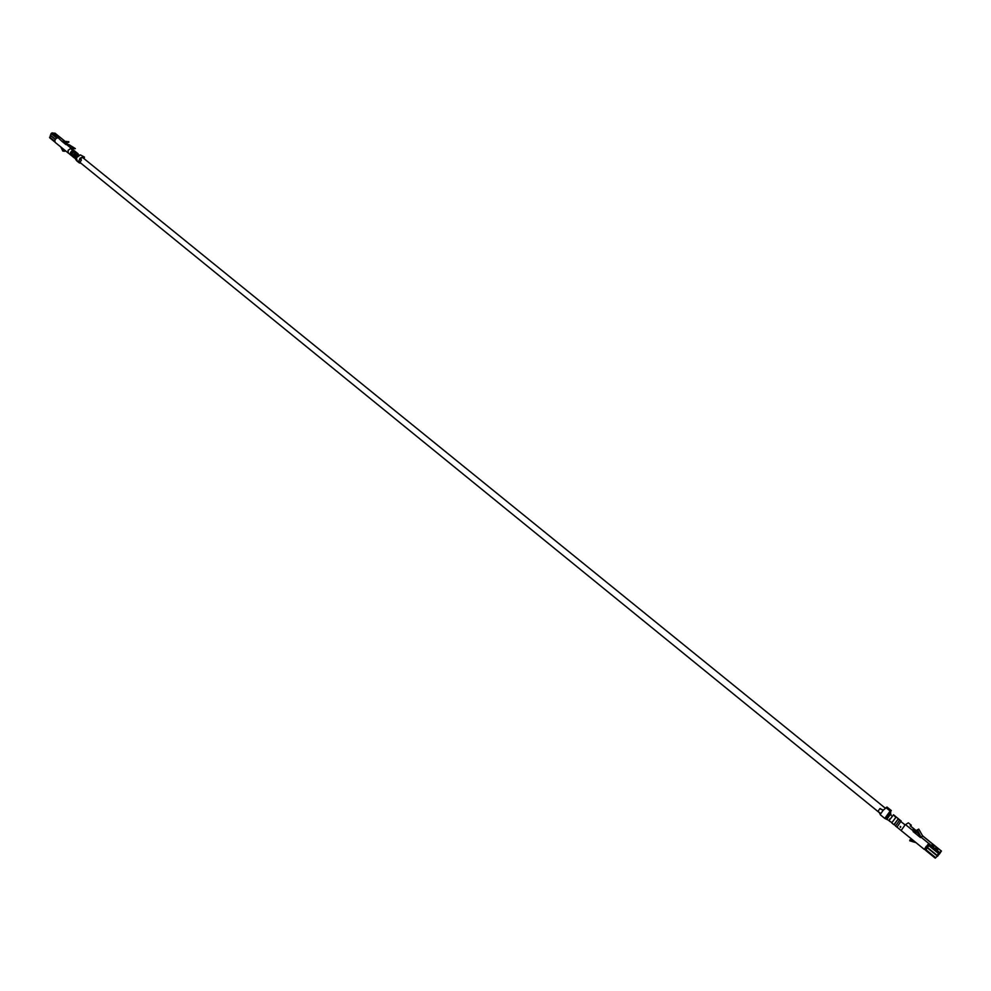 <?xml version="1.0" encoding="UTF-8"?>
<svg xmlns="http://www.w3.org/2000/svg" width="991" height="991" viewBox="0 0 991 991"><rect width="100%" height="100%" fill="white"/><g stroke="black" fill="none" stroke-linecap="round" stroke-linejoin="round"><path stroke-width="1.49" d="M890.401 813.623L890.711 812.57L890.029 812.855M893.498 814.862L888.989 820.672L889.769 818.839M884.988 818.455L888.122 820.09M891.281 815.556L889.856 811.443L884.79 818.417L880.442 814.887M886.821 819.47L890.587 814.045M885.013 818.442L885.582 818.814L889.868 812.533M895.691 825.813L899.717 820.053L898.242 818.863L894.055 824.5L895.344 825.553M894.216 824.636L898.242 818.863M895.368 825.862L896.991 827.163L901.092 821.019L893.424 814.8M894.6 815.903L896.05 817.092L891.727 822.902L893.907 824.673M900.361 827.485L900.249 826.407L900.794 826.853L900.336 827.46M910.556 826.048L911.286 825.218L908.351 822.84L905.105 824.871L901.166 830.495M905.105 824.884L900.621 821.428M896.991 827.163L901.03 830.446M920.057 837.197L916.65 830.272L918.744 829.095L922.658 835.946L920.478 837.544L913.083 831.548L913.875 831.077L913.888 832.192M909.193 837.073L916.576 843.081M922.832 836.119L920.986 837.147L928.79 843.465L924.281 849.386L925.817 849.745M928.79 843.465L930.016 844.295L927.415 847.478L937.114 855.369L938.811 853.239L939.567 853.858L935.244 858.156L939.567 853.858M938.811 853.239L940.868 851.777L939.765 853.585L941.326 851.096L937.114 855.369M924.888 848.358L928.307 844.146L929.484 844.716M925.16 848.581L926.288 849.064M927.675 844.691L938.489 853.449M938.588 853.548L939.245 854.081M927.91 844.456L928.963 845.311M918.335 833.691L915.399 831.313M911.286 825.218L910.196 825.887L915.461 830.024L915.04 830.718M915.35 830.062L912.909 829.492L913.801 831.028M917.939 832.898L915.164 830.644M927.514 847.565L925.557 850.278L935.269 858.045M937.152 855.344L937.882 855.976M927.217 847.751L936.929 855.642M900.708 821.911L901.092 821.019M889.707 811.902L890.55 811.418L890.116 812.087M880.442 814.875L879.19 812.323M890.277 812.224L891.318 810.576L886.97 807.046L883.154 810.266L879.847 808.681L877.964 811.406L879.364 812.533M891.318 810.576L889.757 811.592M880.565 814.045L883.154 810.266M883.278 810.118L879.847 808.681M880.826 813.524L879.005 812.186M881.792 809.474L879.897 808.656M880.813 808.916L880.132 808.52M911.819 839.241L909.837 839.947L909.75 840.814L915.994 842.647M909.837 839.947L914.259 841.235M915.102 833.183L913.875 831.077M915.312 833.072L916.142 832.539L914.829 830.384L913.999 830.904M922.658 835.946L941.326 851.096M918.744 829.095L916.65 830.272M920.924 837.061L917.406 829.925M899.543 820.176L898.131 819.037M894.489 816.076L895.889 817.203M937.436 849.634L935.566 848.147L937.523 849.572M933.695 846.611L931.837 845.125L933.782 846.549M915.015 830.359L912.86 829.591M76.703 154.658L77.62 154.782M78.178 154.856L78.004 153.791L74.734 156.429L76.827 154.15L79.094 154.98M75.96 159.836L74.734 156.429M75.576 159.291L75.489 156.714L77.831 154.819M76.332 160.282L75.973 159.848C75.093 157.445 76.072 155.822 78.896 154.98M76.431 157.78L80.407 154.893L84.458 157.098L84.049 158.671M77.248 161.112L76.418 157.804M71.959 155.897L71.476 155.649C70.51 153.419 71.426 151.809 74.214 150.83L75.043 151.499C72.256 152.49 71.34 154.101 72.306 156.33L74.04 157.594M73.842 150.409L72.269 150.57L70.559 152.379L70.336 154.497L71.476 155.649M73.953 157.383L73.161 155.835L73.879 154.051L76.295 152.515L77.125 153.196C74.337 154.175 73.433 155.785 74.387 158.015L74.647 158.188M76.295 152.515C73.507 153.506 72.591 155.116 73.557 157.346M70.695 148.823L75.378 148.613L70.398 148.402L73.099 150.273M70.621 154.943L68.577 153.221M70.46 148.625L68.069 150.359L68.292 153.048M62.421 141.75L65.901 144.575L69.568 145.07M62.26 141.626L58.122 137.675C55.261 138.517 54.307 140.115 55.261 142.469L68.255 153.035M63.907 149.468L59.782 146.111M55.174 133.413L52.003 132.831L50.392 135.21L55.372 139.248M58.122 137.675L57.329 137.154L56.19 138.368M64.799 142.109L67.883 144.612M71.662 149.604L72.009 148.923M65.889 144.575L68.887 144.736M65.394 142.233L68.652 144.872M69.209 144.773L75.378 148.613M50.739 135.482L49.711 137.836L54.864 141.936M55.236 139.458L50.293 135.445M885.236 808.123L82.649 157.519L80.345 158.535L81.423 159.972L79.998 162.351L81.423 159.972M879.661 812.905L80.172 162.586M81.039 163.292L79.28 162.871L78.636 161.644L79.689 162.066M82.649 157.519L83.578 158.287M80.407 154.893L84.458 157.098M78.636 161.644L80.073 158.151L82.922 156.925M81.064 159.935L80.345 158.535M78.623 161.087L79.998 162.351M79.974 158.263L80.989 159.935M65.121 150.483L64.886 151.276L62.879 151.09L60.699 146.879M65.282 150.892L62.879 151.09M63.275 150.706L61.739 147.733M65.914 144.376L68.367 144.847M67.177 144.587L68.429 144.698M68.763 142.357L62.594 141.899L68.8 141.663L68.763 142.357L66.769 142.159M62.445 141.193L66.793 141.478M74.214 150.83L74.82 151.512M74.152 150.979L71.29 153.246L71.872 155.698M76.902 153.209L76.233 152.664M56.177 135.11L54.616 134.454M56.636 136.114L58.246 136.783L56.673 136.114M905.501 824.586L913.591 831.152M933.435 845.335C928.654 843.019 936.086 849.052 933.435 845.335M937.164 848.358C932.382 846.041 939.827 852.087 937.164 848.358M929.793 844.456L939.505 852.322M926.127 846.438L927.415 847.478M925.941 846.673L927.254 847.739M937.052 855.691L937.684 856.199M924.764 849.213L925.247 848.531M928.381 844.097L928.864 843.415M925.867 849.659L935.566 857.549M890.302 811.146L885.942 807.615M937.536 849.56L935.541 848.271M933.807 846.537L931.8 845.249M73.631 150.248L78.004 153.791M71.141 148.216L66.583 144.525M58.258 136.362C56.623 136.213 56.623 136.213 58.258 136.362M56.202 134.702C54.579 134.553 54.579 134.553 56.202 134.702M64.997 141.354L54.815 133.116M57.329 137.154L52.003 132.831M56.4 137.848L51.074 133.525M54.716 141.267L49.624 137.117M56.016 134.85L54.592 134.404L56.016 134.85M56.636 136.101L58.246 136.795M890.711 812.57L889.807 811.84M890.265 821.712L888.989 820.672M901.042 830.483L924.281 849.386M922.844 835.995L941.438 851.058M910.32 825.85L915.461 830.024M925.557 850.278L935.244 858.156M901.166 821.006L893.498 814.788M890.413 821.539L891.702 822.592M76.431 160.468L75.973 159.848M65.121 141.366L55.038 133.203M72.232 147.126L69.432 144.859M54.951 142.109L49.711 137.836M73.768 150.298L78.14 153.84M76.765 160.839L79.28 162.883M65.084 142.134L62.594 141.899"/></g></svg>
